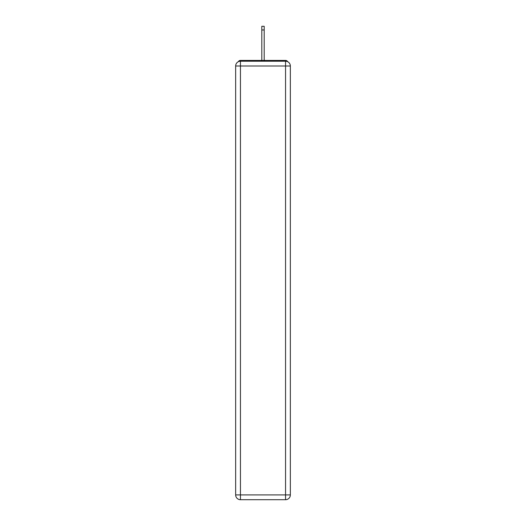 <?xml version="1.0" encoding="UTF-8"?>
<svg xmlns="http://www.w3.org/2000/svg" width="526" height="526" viewBox="0 0 526 526"><rect width="100%" height="100%" fill="white"/><g stroke="black" fill="none" stroke-linecap="round" stroke-linejoin="round"><path stroke-width="0.79" d="M290.345 66A4.787 4.787 0 0 0 285.559 61.22A4.787 4.787 0 0 1 290.345 66L290.345 494.913L285.559 494.913L285.559 499.7L240.441 499.7A4.787 4.787 0 0 1 235.655 494.913L235.655 66A4.787 4.787 0 0 1 240.441 61.22L285.559 61.22L285.559 66L240.441 66L240.441 494.913L285.559 494.913L285.559 66L290.345 66L290.299 65.362M235.655 66L240.441 66L240.441 61.22A4.787 4.787 0 0 0 235.655 66L235.701 65.362M287.689 61.72A2.393 2.393 0 0 0 285.559 60.424L240.441 60.424A2.393 2.393 0 0 0 238.311 61.72M285.559 60.424L275.44 60.424M250.56 60.424L240.441 60.424M264.197 29.969L261.803 29.969L261.803 26.3L264.197 26.3L264.197 60.424M261.803 29.969L261.803 60.424M285.559 499.7A4.787 4.787 0 0 0 290.345 494.913A4.787 4.787 0 0 1 285.559 499.7M240.441 499.7L240.441 494.913L235.655 494.913A4.787 4.787 0 0 0 240.441 499.7"/></g></svg>
